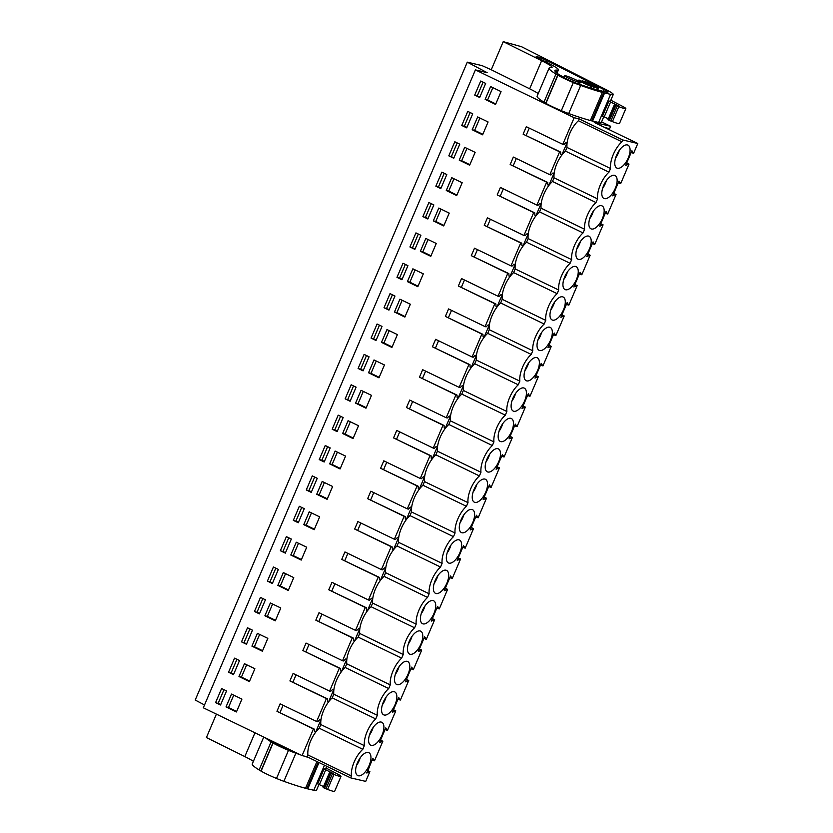 <?xml version="1.0" encoding="UTF-8"?>
<svg xmlns="http://www.w3.org/2000/svg" width="833" height="833" viewBox="0 0 833 833"><rect width="100%" height="100%" fill="white"/><g stroke="black" fill="none" stroke-linecap="round" stroke-linejoin="round"><path stroke-width="1.25" d="M367.582 770.504L369.873 771.618L365.708 781.396L350.61 777.855L307.096 756.78L302.077 755.604L203.314 707.79L475.404 69.899L487.138 72.658L467.292 62.152L482.068 65.62L491.428 69.847M204.522 704.978L195.214 700.043L467.292 62.152M307.096 756.78L307.877 754.958A19.898 9.184 -64.2 0 1 319.268 728.24L320.83 724.585A19.898 9.184 -64.2 0 1 332.232 697.856L333.783 694.201A19.898 9.184 -64.2 0 1 345.185 667.483L346.747 663.828A19.898 9.184 -64.2 0 1 358.138 637.11L359.7 633.455A19.898 9.184 -64.2 0 1 371.101 606.736L372.653 603.082A19.898 9.184 -64.2 0 1 384.055 576.353L385.617 572.698A19.898 9.184 -64.2 0 1 397.008 545.979L398.57 542.325A19.898 9.184 -64.2 0 1 409.971 515.606L411.523 511.951A19.898 9.184 -64.2 0 1 422.925 485.233L424.486 481.578A19.898 9.184 -64.2 0 1 435.878 454.849L437.44 451.194A19.898 9.184 -64.2 0 1 448.841 424.476L450.393 420.821A19.898 9.184 -64.2 0 1 461.794 394.103L463.356 390.448A19.898 9.184 -64.2 0 1 474.748 363.729L476.309 360.075A19.898 9.184 -64.2 0 1 487.701 333.346L489.263 329.691A19.898 9.184 -64.2 0 1 500.664 302.973L502.216 299.318A19.898 9.184 -64.2 0 1 513.617 272.599L515.179 268.944A19.898 9.184 -64.2 0 1 526.571 242.226L528.132 238.571A19.898 9.184 -64.2 0 1 539.534 211.842L541.086 208.188A19.898 9.184 -64.2 0 1 552.487 181.469L554.049 177.814A19.898 9.184 -64.2 0 1 565.44 151.096L567.002 147.441A19.898 9.184 -64.2 0 1 578.404 120.723L579.185 118.89L574.166 117.713L475.404 69.899M302.077 755.604L313.437 728.969L314.489 729.219L314.655 731.718L315.717 731.968L320.82 720.014L319.757 719.764L317.675 721.742L316.634 721.493L326.401 698.595L327.442 698.835L327.608 701.344L328.671 701.594L331.451 695.076L333.773 689.63L332.711 689.38L330.628 691.359L329.587 691.119L339.354 668.212L340.405 668.462L340.562 670.971L341.624 671.221L344.404 664.703L346.726 659.257L345.664 659.007L343.592 660.986L342.54 660.746L352.307 637.839L353.359 638.088L353.525 640.587L354.587 640.837L359.689 628.884L358.627 628.634L356.545 630.612L355.504 630.362L365.271 607.465L366.312 607.705L366.478 610.214L367.54 610.464L372.643 598.51L371.58 598.261L369.498 600.239L368.457 599.989L378.224 577.092L379.265 577.331L379.431 579.841L380.494 580.091L383.274 573.573L385.596 568.127L384.534 567.877L382.462 569.855L381.41 569.616L391.177 546.708L392.228 546.958L392.395 549.468L393.457 549.718L398.559 537.754L397.497 537.504L395.415 539.482L394.363 539.243L404.14 516.335L405.182 516.585L405.348 519.084L406.41 519.334L411.512 507.38L410.45 507.13L408.368 509.109L407.327 508.859L417.094 485.962L418.135 486.201L418.301 488.711L419.363 488.961L424.466 477.007L423.403 476.757L421.331 478.736L420.28 478.486L430.047 455.589L431.098 455.828L431.265 458.337L432.327 458.587L437.419 446.623L436.367 446.373L434.285 448.352L433.233 448.112L443.01 425.205L444.051 425.455L444.218 427.964L445.28 428.214L450.382 416.25L449.32 416L447.238 417.979L446.196 417.739L455.963 394.832L457.005 395.081L457.171 397.58L458.233 397.83L463.335 385.877L462.273 385.627L460.201 387.605L459.15 387.355L468.917 364.458L469.968 364.698L470.135 367.207L471.197 367.457L476.289 355.504L475.226 355.254L473.154 357.232L472.103 356.982L481.87 334.085L482.921 334.325L483.088 336.834L484.15 337.084L489.252 325.12L488.19 324.87L486.108 326.848L485.066 326.609L494.833 303.701L495.874 303.951L496.041 306.461L497.103 306.711L499.883 300.192L502.205 294.747L501.143 294.497L499.071 296.475L498.019 296.236L507.786 273.328L508.838 273.578L509.005 276.077L510.056 276.327L515.158 264.373L514.096 264.123L512.024 266.102L510.973 265.852L520.74 242.955L521.791 243.194L521.958 245.704L523.02 245.954L528.122 234L527.06 233.75L524.977 235.729L523.936 235.479L533.703 212.582L534.744 212.821L534.911 215.331L535.973 215.58L538.753 209.062L541.075 203.616L540.013 203.367L537.931 205.345L536.889 205.105L546.656 182.198L547.708 182.448L547.864 184.957L548.926 185.207L551.706 178.689L554.028 173.243L552.966 172.993L550.894 174.972L549.842 174.722L559.609 151.825L560.661 152.075L560.828 154.574L561.89 154.823L566.992 142.87L565.93 142.62L563.847 144.598L562.806 144.348L574.166 117.713M313.437 728.969L276.952 711.299L280.138 703.833L316.634 721.493M326.401 698.595L289.905 680.925L293.101 673.449L329.587 691.119M339.354 668.212L302.868 650.552L306.055 643.076L342.54 660.746M352.307 637.839L315.822 620.179L319.008 612.703L355.504 630.362M365.271 607.465L328.775 589.795L331.971 582.329L368.457 599.989M378.224 577.092L341.738 559.422L344.924 551.946L381.41 569.616M391.177 546.708L354.691 529.049L357.878 521.573L394.363 539.243M404.14 516.335L367.645 498.675L369.467 494.396L370.841 491.199L407.327 508.859M417.094 485.962L380.608 468.292L383.794 460.826L420.28 478.486M430.047 455.589L393.561 437.919L396.747 430.442L433.233 448.112M443.01 425.205L406.514 407.545L409.701 400.069L446.196 417.739M455.963 394.832L419.478 377.172L421.3 372.892L422.664 369.696L459.15 387.355M468.917 364.458L432.431 346.788L435.617 339.323L472.103 356.982M481.87 334.085L445.384 316.415L448.571 308.939L485.066 326.609M494.833 303.701L458.348 286.042L461.534 278.566L498.019 296.236M507.786 273.328L471.301 255.669L473.123 251.389L474.487 248.192L510.973 265.852M520.74 242.955L484.254 225.285L487.44 217.819L523.936 235.479M533.703 212.582L497.207 194.912L500.404 187.435L536.889 205.105M546.656 182.198L510.171 164.538L511.993 160.259L513.357 157.062L549.842 174.722M559.609 151.825L523.124 134.165L526.31 126.689L562.806 144.348M215.591 702.604L221.599 688.527L226.545 690.921L220.537 704.999L215.591 702.604L220.776 704.458M251.93 646.148L257.397 633.33L267.83 638.359L262.353 651.208L251.93 646.148L254.388 646.72L259.646 634.413M228.544 672.231L234.552 658.153L239.498 660.548L233.5 674.626L228.544 672.231L233.729 674.084M238.977 676.521L244.444 663.703L254.877 668.732L249.39 681.581L238.977 676.521L241.435 677.094L246.683 664.786M267.414 581.101L273.422 567.023L278.368 569.418L272.37 583.496L267.414 581.101L272.599 582.954M264.894 615.764L270.361 602.957L280.783 607.975L275.306 620.835L264.894 615.764L267.351 616.347L272.599 604.029M303.764 524.644L309.23 511.826L319.653 516.856L314.176 529.705L303.764 524.644L306.221 525.217L311.469 512.909M280.367 550.728L286.375 536.65L291.331 539.045L285.323 553.122L280.367 550.728L285.552 552.581M290.8 555.017L296.267 542.2L306.7 547.229L301.223 560.078L290.8 555.017L293.258 555.59L298.516 543.283M327.13 499.331L316.717 494.261L322.184 481.453L332.617 486.472L327.13 499.331M358.107 368.467L364.115 354.389L369.071 356.795L363.063 370.872L358.107 368.467L363.292 370.331M399.923 299.193L410.357 304.222L404.869 317.071L394.457 312.011L399.923 299.193M384.023 307.721L390.031 293.643L394.977 296.038L388.969 310.115L384.023 307.721L389.209 309.574M412.876 268.82L423.31 273.849L417.833 286.698L407.41 281.627L412.876 268.82M374.007 359.95L384.44 364.969L378.963 377.828L368.54 372.757L374.007 359.95M461.763 125.46L466.709 127.865L472.717 113.788L467.771 111.383L461.763 125.46L466.949 127.324M430.786 256.325L420.373 251.254L425.83 238.446L436.263 243.465L430.786 256.325M241.508 641.858L247.505 627.78L252.461 630.175L246.453 644.253L241.508 641.858L246.683 643.711M293.747 577.602L288.26 590.451L277.847 585.391L283.314 572.573L293.747 577.602M254.461 611.474L260.469 597.396L265.415 599.802L259.407 613.879L254.461 611.474L259.646 613.338M325.245 445.52L319.237 459.597L324.193 461.992L330.201 447.915L325.245 445.52M340.093 468.948L329.67 463.887L335.137 451.07L345.57 456.099L340.093 468.948M293.331 520.354L299.328 506.277L304.284 508.671L298.276 522.749L293.331 520.354L298.506 522.208M312.292 475.893L306.284 489.971L311.24 492.376L317.238 478.298L312.292 475.893M353.046 438.575L342.634 433.514L348.1 420.696L358.523 425.725L353.046 438.575M338.198 415.146L332.2 429.224L337.146 431.619L343.154 417.541L338.198 415.146M365.999 408.201L355.587 403.13L361.053 390.323L371.487 395.352L365.999 408.201M345.154 398.851L351.162 384.773L356.108 387.168L350.11 401.246L345.154 398.851L350.339 400.704M397.393 334.595L391.916 347.444L381.504 342.384L386.97 329.566L397.393 334.595M409.94 246.964L414.886 249.369L420.894 235.291L415.938 232.886L409.94 246.964L415.115 248.828M396.977 277.347L402.985 263.27L407.931 265.665L401.933 279.742L396.977 277.347L402.162 279.201M449.226 213.092L443.739 225.941L433.327 220.88L438.793 208.063L449.226 213.092M422.893 216.59L427.839 218.985L433.847 204.908L428.901 202.513L422.893 216.59L428.079 218.444M448.81 155.844L454.808 141.766L459.764 144.161L453.756 158.239L448.81 155.844L453.985 157.697M459.233 160.123L464.699 147.316L475.133 152.345L469.656 165.194L459.233 160.123L461.69 160.707L466.949 148.399M441.854 172.139L435.846 186.217L440.803 188.612L446.8 174.534L441.854 172.139M472.196 129.75L477.663 116.943L488.096 121.962L482.609 134.821L472.196 129.75L474.654 130.333L479.902 118.015M446.28 190.507L451.746 177.689L462.18 182.719L456.692 195.568L446.28 190.507L448.737 191.08L453.985 178.772M231.491 694.076L241.924 699.106L236.437 711.955L226.024 706.894L231.491 694.076M371.07 338.094L377.068 324.016L382.024 326.411L376.016 340.489L371.07 338.094L376.245 339.947M474.716 95.087L480.724 81.009L485.67 83.404L479.673 97.482L474.716 95.087L479.902 96.94M490.616 86.559L501.049 91.588L495.562 104.437L485.15 99.377L490.616 86.559M601.572 121.889L610.651 126.283L594.273 122.43L637.786 143.505L622.699 139.954L621.918 141.787A19.898 9.184 -64.2 0 0 610.516 168.505L567.002 147.441M604.831 127.543L609.631 128.678L610.651 126.283M350.61 777.855L351.391 776.023A19.898 9.184 -64.2 0 1 362.792 749.304L364.344 745.65A19.898 9.184 -64.2 0 1 375.745 718.931L377.307 715.276A19.898 9.184 -64.2 0 1 388.699 688.547L390.261 684.893A19.898 9.184 -64.2 0 1 401.662 658.174L403.214 654.519A19.898 9.184 -64.2 0 1 414.615 627.801L416.177 624.146A19.898 9.184 -64.2 0 1 427.568 597.428L429.13 593.773A19.898 9.184 -64.2 0 1 440.532 567.044L442.084 563.389A19.898 9.184 -64.2 0 1 453.485 536.671L455.047 533.016A19.898 9.184 -64.2 0 1 466.438 506.297L468 502.643A19.898 9.184 -64.2 0 1 479.402 475.924L480.953 472.269A19.898 9.184 -64.2 0 1 492.355 445.54L493.917 441.886A19.898 9.184 -64.2 0 1 505.308 415.167L506.87 411.512A19.898 9.184 -64.2 0 1 518.272 384.794L519.823 381.139A19.898 9.184 -64.2 0 1 531.225 354.421L532.787 350.766A19.898 9.184 -64.2 0 1 544.178 324.037L545.74 320.382A19.898 9.184 -64.2 0 1 557.142 293.664L558.693 290.009A19.898 9.184 -64.2 0 1 570.095 263.29L571.657 259.636A19.898 9.184 -64.2 0 1 583.048 232.917L584.61 229.262A19.898 9.184 -64.2 0 1 596.001 202.534L597.563 198.879A19.898 9.184 -64.2 0 1 608.965 172.16L610.516 168.505M369.873 771.618L366.562 772.889M637.786 143.505L633.621 153.282L631.935 150.742L625.656 165.455L629.009 164.101L620.668 183.656L618.971 181.115L612.703 195.828L616.045 194.474L612.109 203.721L607.705 214.029L606.018 211.499L599.739 226.201L603.092 224.858L594.752 244.402L593.065 241.872L586.786 256.585L590.139 255.231L581.798 274.786L580.101 272.245L573.833 286.958L577.175 285.604L568.835 305.159L567.148 302.618L560.88 317.331L564.222 315.978L555.882 335.532L554.195 333.002L547.916 347.705L551.269 346.361L542.929 365.906L541.231 363.375L534.963 378.088L538.305 376.735L529.965 396.289L528.278 393.749L522.01 408.462L525.352 407.108L517.012 426.663L515.325 424.132L509.046 438.835L512.399 437.481L504.059 457.036L502.372 454.506L496.093 469.208L499.436 467.865L491.095 487.409L489.408 484.879L483.14 499.592L486.482 498.238L478.142 517.793L476.455 515.252L470.176 529.965L473.529 528.611L465.189 548.166L463.502 545.636L457.223 560.338L460.566 558.985L452.225 578.539L450.538 576.009L444.27 590.712L447.613 589.368L439.272 608.913L437.585 606.382L431.307 621.095L434.659 619.742L426.319 639.296L424.632 636.756L418.353 651.468L421.696 650.115L413.366 669.67L411.669 667.139L405.4 681.842L408.743 680.488L400.402 700.043L398.715 697.513L392.437 712.215L395.79 710.872L387.449 730.416L385.762 727.886L379.484 742.599L382.836 741.245L374.496 760.8L372.799 758.259L366.936 773.066M370.956 757.978A12.734 5.873 -64.2 0 1 364.792 772.42A12.734 5.873 -64.2 0 1 357.742 775.575A12.734 5.873 -64.2 0 1 355.629 770.265A12.734 5.873 -64.2 0 1 360.574 757.301A12.734 5.873 -64.2 0 1 368.842 752.668A12.734 5.873 -64.2 0 1 370.956 757.978M539.388 363.084A12.734 5.873 -64.2 0 1 533.224 377.526A12.734 5.873 -64.2 0 1 526.175 380.691A12.734 5.873 -64.2 0 1 524.061 375.381A12.734 5.873 -64.2 0 1 529.007 362.417A12.734 5.873 -64.2 0 1 537.275 357.774A12.734 5.873 -64.2 0 1 539.388 363.084M429.568 620.533A12.734 5.873 -64.2 0 1 422.529 623.698A12.734 5.873 -64.2 0 1 420.415 618.388A12.734 5.873 -64.2 0 1 425.361 605.424A12.734 5.873 -64.2 0 1 433.618 600.78A12.734 5.873 -64.2 0 1 435.732 606.091A12.734 5.873 -64.2 0 1 429.568 620.533M552.341 332.711A12.734 5.873 -64.2 0 1 546.177 347.153A12.734 5.873 -64.2 0 1 539.138 350.318A12.734 5.873 -64.2 0 1 537.025 345.008A12.734 5.873 -64.2 0 1 541.971 332.034A12.734 5.873 -64.2 0 1 550.228 327.4A12.734 5.873 -64.2 0 1 552.341 332.711M585.047 256.023A12.734 5.873 -64.2 0 1 578.008 259.188A12.734 5.873 -64.2 0 1 575.895 253.878A12.734 5.873 -64.2 0 1 580.84 240.914A12.734 5.873 -64.2 0 1 589.098 236.27A12.734 5.873 -64.2 0 1 591.211 241.58A12.734 5.873 -64.2 0 1 585.047 256.023M520.271 407.91A12.734 5.873 -64.2 0 1 513.222 411.065A12.734 5.873 -64.2 0 1 511.108 405.754A12.734 5.873 -64.2 0 1 516.054 392.791A12.734 5.873 -64.2 0 1 524.311 388.147A12.734 5.873 -64.2 0 1 526.425 393.468A12.734 5.873 -64.2 0 1 520.271 407.91M481.401 499.029A12.734 5.873 -64.2 0 1 474.352 502.195A12.734 5.873 -64.2 0 1 472.238 496.885A12.734 5.873 -64.2 0 1 477.184 483.921A12.734 5.873 -64.2 0 1 485.441 479.277A12.734 5.873 -64.2 0 1 487.555 484.587A12.734 5.873 -64.2 0 1 481.401 499.029M565.295 302.337A12.734 5.873 -64.2 0 1 559.141 316.779A12.734 5.873 -64.2 0 1 552.092 319.934A12.734 5.873 -64.2 0 1 549.978 314.624A12.734 5.873 -64.2 0 1 554.924 301.661A12.734 5.873 -64.2 0 1 563.181 297.027A12.734 5.873 -64.2 0 1 565.295 302.337M604.164 211.207A12.734 5.873 -64.2 0 1 598.011 225.649A12.734 5.873 -64.2 0 1 590.961 228.815A12.734 5.873 -64.2 0 1 588.848 223.504A12.734 5.873 -64.2 0 1 593.794 210.53A12.734 5.873 -64.2 0 1 602.051 205.897A12.734 5.873 -64.2 0 1 604.164 211.207M442.531 590.16A12.734 5.873 -64.2 0 1 435.482 593.325A12.734 5.873 -64.2 0 1 433.368 588.015A12.734 5.873 -64.2 0 1 438.314 575.041A12.734 5.873 -64.2 0 1 446.582 570.407A12.734 5.873 -64.2 0 1 448.685 575.718A12.734 5.873 -64.2 0 1 442.531 590.16M474.602 514.971A12.734 5.873 -64.2 0 1 468.438 529.413A12.734 5.873 -64.2 0 1 461.399 532.568A12.734 5.873 -64.2 0 1 459.285 527.258A12.734 5.873 -64.2 0 1 464.231 514.294A12.734 5.873 -64.2 0 1 472.488 509.65A12.734 5.873 -64.2 0 1 474.602 514.971M409.815 666.848A12.734 5.873 -64.2 0 1 403.661 681.29A12.734 5.873 -64.2 0 1 396.612 684.445A12.734 5.873 -64.2 0 1 394.498 679.134A12.734 5.873 -64.2 0 1 399.444 666.171A12.734 5.873 -64.2 0 1 407.712 661.537A12.734 5.873 -64.2 0 1 409.815 666.848M390.708 711.663A12.734 5.873 -64.2 0 1 383.659 714.829A12.734 5.873 -64.2 0 1 381.545 709.518A12.734 5.873 -64.2 0 1 386.491 696.544A12.734 5.873 -64.2 0 1 394.748 691.911A12.734 5.873 -64.2 0 1 396.862 697.221A12.734 5.873 -64.2 0 1 390.708 711.663M416.615 650.917A12.734 5.873 -64.2 0 1 409.576 654.072A12.734 5.873 -64.2 0 1 407.462 648.761A12.734 5.873 -64.2 0 1 412.408 635.798A12.734 5.873 -64.2 0 1 420.665 631.164A12.734 5.873 -64.2 0 1 422.779 636.474A12.734 5.873 -64.2 0 1 416.615 650.917M617.128 180.834A12.734 5.873 -64.2 0 1 610.964 195.276A12.734 5.873 -64.2 0 1 603.915 198.431A12.734 5.873 -64.2 0 1 601.801 193.121A12.734 5.873 -64.2 0 1 606.747 180.157A12.734 5.873 -64.2 0 1 615.014 175.524A12.734 5.873 -64.2 0 1 617.128 180.834M623.917 164.903A12.734 5.873 -64.2 0 1 616.878 168.058A12.734 5.873 -64.2 0 1 614.764 162.747A12.734 5.873 -64.2 0 1 619.71 149.784A12.734 5.873 -64.2 0 1 627.967 145.14A12.734 5.873 -64.2 0 1 630.081 150.461A12.734 5.873 -64.2 0 1 623.917 164.903M500.518 454.214A12.734 5.873 -64.2 0 1 494.354 468.656A12.734 5.873 -64.2 0 1 487.305 471.822A12.734 5.873 -64.2 0 1 485.191 466.511A12.734 5.873 -64.2 0 1 490.148 453.537A12.734 5.873 -64.2 0 1 498.405 448.904A12.734 5.873 -64.2 0 1 500.518 454.214M507.307 438.283A12.734 5.873 -64.2 0 1 500.269 441.438A12.734 5.873 -64.2 0 1 498.155 436.128A12.734 5.873 -64.2 0 1 503.101 423.164A12.734 5.873 -64.2 0 1 511.358 418.53A12.734 5.873 -64.2 0 1 513.472 423.841A12.734 5.873 -64.2 0 1 507.307 438.283M572.094 286.406A12.734 5.873 -64.2 0 1 565.045 289.561A12.734 5.873 -64.2 0 1 562.931 284.251A12.734 5.873 -64.2 0 1 567.877 271.287A12.734 5.873 -64.2 0 1 576.144 266.643A12.734 5.873 -64.2 0 1 578.258 271.964A12.734 5.873 -64.2 0 1 572.094 286.406M383.909 727.594A12.734 5.873 -64.2 0 1 377.745 742.036A12.734 5.873 -64.2 0 1 370.706 745.202A12.734 5.873 -64.2 0 1 368.592 739.891A12.734 5.873 -64.2 0 1 373.538 726.928A12.734 5.873 -64.2 0 1 381.795 722.284A12.734 5.873 -64.2 0 1 383.909 727.594M455.484 559.786A12.734 5.873 -64.2 0 1 448.435 562.941A12.734 5.873 -64.2 0 1 446.332 557.631A12.734 5.873 -64.2 0 1 451.278 544.667A12.734 5.873 -64.2 0 1 459.535 540.034A12.734 5.873 -64.2 0 1 461.649 545.344A12.734 5.873 -64.2 0 1 455.484 559.786M351.391 776.023L307.877 754.958M364.344 745.65L320.83 724.585M362.792 749.304L319.268 728.24M332.232 697.856L375.745 718.931M377.307 715.276L333.783 694.201M345.185 667.483L388.699 688.547M390.261 684.893L346.747 663.828M358.138 637.11L401.662 658.174M403.214 654.519L359.7 633.455M371.101 606.736L414.615 627.801M416.177 624.146L372.653 603.082M384.055 576.353L427.568 597.428M429.13 593.773L385.617 572.698M397.008 545.979L440.532 567.044M442.084 563.389L398.57 542.325M409.971 515.606L453.485 536.671M455.047 533.016L411.523 511.951M422.925 485.233L466.438 506.297M468 502.643L424.486 481.578M435.878 454.849L479.402 475.924M480.953 472.269L437.44 451.194M448.841 424.476L492.355 445.54M493.917 441.886L450.393 420.821M461.794 394.103L505.308 415.167M506.87 411.512L463.356 390.448M474.748 363.729L518.272 384.794M519.823 381.139L476.309 360.075M487.701 333.346L531.225 354.421M532.787 350.766L489.263 329.691M500.664 302.973L544.178 324.037M545.74 320.382L502.216 299.318M513.617 272.599L557.142 293.664M558.693 290.009L515.179 268.944M526.571 242.226L570.095 263.29M571.657 259.636L528.132 238.571M539.534 211.842L583.048 232.917M584.61 229.262L541.086 208.188M552.487 181.469L596.001 202.534M597.563 198.879L554.049 177.814M565.44 151.096L608.965 172.16M578.404 120.723L621.918 141.787M579.185 118.89L622.699 139.954M526.164 135.373L529.257 128.115M561.89 154.823L560.807 154.303M560.661 152.075L523.124 134.165M513.211 165.746L516.304 158.489M548.926 185.207L547.854 184.676M547.708 182.448L510.171 164.538M500.248 196.119L503.351 188.862M535.973 215.58L534.89 215.06M534.744 212.821L497.207 194.912M487.295 226.503L490.387 219.246M523.02 245.954L521.937 245.433M521.791 243.194L484.254 225.285M474.341 256.876L477.434 249.619M510.056 276.327L508.984 275.806M508.838 273.578L471.301 255.669M461.378 287.25L464.481 279.992M497.103 306.711L496.02 306.18M495.874 303.951L458.348 286.042M448.425 317.623L451.517 310.365M484.15 337.084L483.067 336.563M482.921 334.325L445.384 316.415M435.472 348.007L438.564 340.749M471.197 367.457L470.114 366.936M469.968 364.698L432.431 346.788M422.508 378.38L425.611 371.122M458.233 397.83L457.161 397.31M457.005 395.081L419.478 377.172M409.555 408.753L412.647 401.496M445.28 428.214L444.197 427.683M444.051 425.455L406.514 407.545M396.602 439.126L399.694 431.869M432.327 458.587L431.244 458.067M431.098 455.828L393.561 437.919M383.638 469.51L386.741 462.253M419.363 488.961L418.291 488.44M418.135 486.201L380.608 468.292M370.685 499.883L373.778 492.626M406.41 519.334L405.327 518.813M405.182 516.585L367.645 498.675M357.732 530.257L360.824 522.999M393.457 549.718L392.374 549.186M392.228 546.958L354.691 529.049M344.768 560.63L347.871 553.372M380.494 580.091L379.421 579.57M379.265 577.331L341.738 559.422M331.815 591.014L334.908 583.756M367.54 610.464L366.458 609.943M366.312 607.705L328.775 589.795M318.862 621.387L321.954 614.129M354.587 640.837L353.504 640.317M353.359 638.088L315.822 620.179M305.909 651.76L309.001 644.503M341.624 671.221L340.551 670.69M340.405 668.462L302.868 650.552M292.945 682.133L296.048 674.876M328.671 701.594L327.588 701.074M327.442 698.835L289.905 680.925M279.992 712.517L283.085 705.259M315.717 731.968L314.635 731.447M314.489 729.219L276.952 711.299M218.204 703.219L223.983 689.682M262.572 650.698L254.388 646.72M231.168 672.845L236.936 659.309M249.608 681.071L241.435 677.094M270.038 581.715L275.806 568.179M275.525 620.325L267.351 616.347M314.395 529.194L306.221 525.217M282.991 551.342L288.759 537.806M301.442 559.568L293.258 555.59M316.717 494.261L319.174 494.844L324.422 482.526M327.348 498.821L319.174 494.844M360.731 369.081L366.499 355.545M394.457 312.011L396.914 312.583L402.162 300.276M405.088 316.561L396.914 312.583M386.637 308.335L392.416 294.799M407.41 281.627L409.867 282.21L415.115 269.902M418.041 286.188L409.867 282.21M368.54 372.757L370.997 373.34L376.245 361.022M379.182 377.318L370.997 373.34M464.377 126.075L470.156 112.538M420.373 251.254L422.82 251.837L428.079 239.519M431.005 255.804L422.82 251.837M244.121 642.472L249.89 628.936M277.847 585.391L280.305 585.963L285.552 573.656M288.478 589.941L280.305 585.963M257.074 612.088L262.853 598.552M319.237 459.597L321.861 460.212L327.629 446.675M321.861 460.212L324.422 461.451M329.67 463.887L332.128 464.46L337.375 452.152M340.312 468.438L332.128 464.46M295.944 520.969L301.723 507.432M306.284 489.971L308.897 490.585L314.676 477.049M308.897 490.585L311.469 491.834M342.634 433.514L345.081 434.087L350.339 421.779M353.265 438.064L345.081 434.087M332.2 429.224L334.814 429.838L340.593 416.302M334.814 429.838L337.375 431.077M355.587 403.13L358.044 403.713L363.292 391.406M366.218 407.691L358.044 403.713M347.767 399.465L353.546 385.929M381.504 342.384L383.951 342.957L389.209 330.649M392.135 346.934L383.951 342.957M412.554 247.578L418.333 234.042M399.601 277.962L405.369 264.425M433.327 220.88L435.784 221.453L441.032 209.145M443.958 225.431L435.784 221.453M425.507 217.205L431.286 203.668M451.424 156.458L457.192 142.922M469.874 164.684L461.69 160.707M435.846 186.217L438.47 186.831L444.239 173.295M438.47 186.831L441.032 188.071M482.828 134.3L474.654 130.333M456.911 195.057L448.737 191.08M226.024 706.894L228.481 707.467L233.729 695.159M236.655 711.444L228.481 707.467M373.684 338.708L379.463 325.172M477.34 95.701L483.109 82.165M485.15 99.377L487.607 99.95L492.855 87.642M495.781 103.927L487.607 99.95M629.009 164.101L626.708 162.987M616.045 194.474L613.754 193.371M603.092 224.858L600.791 223.744M590.139 255.231L587.838 254.117M577.175 285.604L574.885 284.49M564.222 315.978L561.921 314.874M551.269 346.361L548.968 345.247M538.305 376.735L536.015 375.621M525.352 407.108L523.051 405.994M512.399 437.481L510.098 436.377M499.436 467.865L497.145 466.751M486.482 498.238L484.192 497.124M473.529 528.611L471.228 527.497M460.566 558.985L458.275 557.881M447.613 589.368L445.322 588.254M434.659 619.742L432.358 618.627M421.696 650.115L419.405 649.001M408.743 680.488L406.452 679.384M395.79 710.872L393.488 709.758M382.836 741.245L380.535 740.131M369.154 771.452L367.52 770.66M373.767 760.623L372.132 759.831M382.108 741.078L380.473 740.277M386.72 730.249L385.085 729.458M395.061 710.695L393.426 709.903M399.684 699.876L398.049 699.085M408.024 680.322L406.389 679.53M412.637 669.503L411.002 668.712M420.977 649.948L419.343 649.157M425.59 639.119L423.955 638.328M433.931 619.575L432.296 618.773M438.554 608.746L436.919 607.955M446.894 589.191L445.249 588.4M451.507 578.373L449.872 577.581M459.847 558.818L458.212 558.027M464.46 547.999L462.825 547.208M472.8 528.445L471.166 527.653M477.424 517.616L475.778 516.824M485.764 498.072L484.119 497.27M490.377 487.243L488.742 486.451M498.717 467.688L497.082 466.897M503.33 456.869L501.695 456.078M511.67 437.315L510.035 436.523M516.293 426.496L514.648 425.705M524.634 406.941L522.989 406.15M529.247 396.112L527.612 395.321M537.587 376.568L535.952 375.766M542.2 365.739L540.565 364.948M550.54 346.184L548.905 345.393M555.163 335.366L553.518 334.574M563.504 315.811L561.859 315.02M568.116 304.993L566.482 304.201M576.457 285.438L574.822 284.647M581.07 274.609L579.435 273.818M589.41 255.065L587.775 254.263M594.023 244.236L592.388 243.444M602.363 224.681L600.728 223.89M606.986 213.862L605.352 213.071M615.327 194.308L613.692 193.516M619.939 183.489L618.305 182.698M628.28 163.934L626.645 163.143M632.893 153.105L631.258 152.314M356.43 765.589A12.734 5.873 115.8 0 0 360.2 757.822M524.863 370.706A12.734 5.873 115.8 0 0 528.632 362.938M421.217 613.713A12.734 5.873 115.8 0 0 424.976 605.945M537.826 340.333A12.734 5.873 115.8 0 0 541.585 332.565M576.696 249.202A12.734 5.873 115.8 0 0 580.455 241.435M511.91 401.079A12.734 5.873 115.8 0 0 515.669 393.311M473.04 492.209A12.734 5.873 115.8 0 0 476.799 484.442M550.78 309.959A12.734 5.873 115.8 0 0 554.539 302.192M589.649 218.829A12.734 5.873 115.8 0 0 593.408 211.061M434.17 583.339A12.734 5.873 115.8 0 0 437.929 575.572M460.087 522.583A12.734 5.873 115.8 0 0 463.846 514.815M395.3 674.47A12.734 5.873 115.8 0 0 399.059 666.702M382.347 704.843A12.734 5.873 115.8 0 0 386.106 697.075M408.264 644.086A12.734 5.873 115.8 0 0 412.023 636.318M602.603 188.456A12.734 5.873 115.8 0 0 606.362 180.688M615.566 158.072A12.734 5.873 115.8 0 0 619.325 150.304M485.993 461.836A12.734 5.873 115.8 0 0 489.762 454.068M498.957 431.463A12.734 5.873 115.8 0 0 502.716 423.695M563.733 279.576A12.734 5.873 115.8 0 0 567.502 271.808M369.394 735.216A12.734 5.873 115.8 0 0 373.153 727.448M447.134 552.966A12.734 5.873 115.8 0 0 450.892 545.199M593.544 88.85L594.221 87.288A9.788 0.895 23.1 0 1 591.899 86.465L590.587 86.153L589.899 87.746M591.191 88.142L591.899 86.465M594.221 87.288L579.476 80.155A9.788 0.895 23.1 0 0 579.331 80.228A9.788 0.895 23.1 0 0 579.393 80.405L578.071 80.103A11.745 1.072 23.1 0 0 590.587 86.153M582.205 81.467L582.465 80.853L597.209 87.986A9.788 0.895 23.1 0 0 597.344 87.913A9.788 0.895 23.1 0 0 597.292 87.725L598.604 88.038A11.745 1.072 23.1 0 0 586.099 81.988L584.776 81.676A9.788 0.895 23.1 0 0 582.465 80.853M596.48 89.693L597.209 87.986M579.216 82.384C584.651 83.758 570.272 76.803 565.669 75.824A8.486 0.771 23.1 0 0 564.639 75.772A8.486 0.771 23.1 0 0 570.282 79A8.486 0.771 23.1 0 0 579.216 82.384L580.247 82.436L579.466 84.268M578.071 80.103L577.8 80.749M598.604 88.038L597.761 90.037M325.984 767.984L337.646 774.096A11.745 1.072 -156.9 0 1 340.999 776.398L334.627 791.35A11.745 1.072 -156.9 0 1 327.588 789.424L323.85 787.872L330.222 772.92L329.722 772.514L333.335 773.461M340.999 776.398A11.745 1.072 -156.9 0 1 333.96 774.471L329.722 772.514M326.713 766.277L325.62 768.838L324.068 768.953L317.696 783.895L323.527 786.571M324.068 768.953L332.877 773.336M318.997 784.374L316.446 790.361A22.845 2.083 -156.9 0 1 313.791 790.257L307.773 788.872A20.887 1.905 -156.9 0 1 306.836 788.643L305.524 788.289A75.074 6.841 -156.9 0 1 283.876 781.323A17.628 1.604 -156.9 0 1 276.504 778.459A19.232 1.749 -156.9 0 1 261.093 771.15A22.845 2.083 -156.9 0 1 260.896 771.035L259.115 769.942A58.747 5.352 -156.9 0 1 252.264 763.976L263.749 737.049M216.403 714.131L206.417 737.549L244.819 756.593A26.115 2.384 -156.9 0 1 253.388 761.341M300.619 754.906A75.074 6.841 -156.9 0 1 295.861 753.219A17.628 1.604 -156.9 0 1 288.489 750.356A19.232 1.749 -156.9 0 1 273.078 743.046A22.845 2.083 -156.9 0 1 272.891 742.932L271.11 741.839A58.747 5.352 -156.9 0 1 265.519 737.913M308.866 757.645A75.074 6.841 -156.9 0 1 304.055 756.072M295.09 752.23A75.074 6.841 -156.9 0 1 292.56 751.335A11.131 1.01 -156.9 0 1 278.732 745.191A52.437 4.779 -156.9 0 1 272.745 741.401M273.078 743.046L261.093 771.15M275.088 742.994L279.159 745.056M610.828 100.189L622.48 106.301A11.745 1.072 -156.9 0 1 625.833 108.613L619.46 123.555A11.745 1.072 -156.9 0 1 612.422 121.628L608.684 120.077L615.066 105.125L614.567 104.729L618.18 105.666M625.833 108.613A11.745 1.072 -156.9 0 1 618.804 106.686L614.567 104.729M613.265 94.462A22.845 2.083 -156.9 0 1 610.61 94.358L604.602 92.973A20.887 1.905 -156.9 0 1 603.654 92.744L602.353 92.401A75.074 6.841 -156.9 0 1 580.695 85.435A17.628 1.604 -156.9 0 1 573.323 82.561A19.232 1.749 -156.9 0 1 557.912 75.251A22.845 2.083 -156.9 0 1 557.725 75.137L555.944 74.043A58.747 5.352 -156.9 0 1 549.093 68.087A58.747 5.352 -156.9 0 1 551.175 67.577A26.115 2.384 -156.9 0 0 552.102 67.348A26.115 2.384 -156.9 0 0 541.648 60.694L503.236 41.65L521.427 46.669L605.299 89.235A22.845 2.083 -156.9 0 1 613.265 94.462L610.464 101.043L608.902 101.157L602.53 116.11L608.361 118.775M608.902 101.157L617.711 105.541M603.831 116.578L601.28 122.566A22.845 2.083 -156.9 0 1 598.625 122.461L592.607 121.077A20.887 1.905 -156.9 0 1 591.669 120.847L590.368 120.504A75.074 6.841 -156.9 0 1 568.71 113.538A17.628 1.604 -156.9 0 1 561.338 110.664A19.232 1.749 -156.9 0 1 545.927 103.365A22.845 2.083 -156.9 0 1 545.74 103.24L543.959 102.147A58.747 5.352 -156.9 0 1 537.108 96.191L549.093 68.087M503.236 41.65L491.251 69.753L529.653 88.798A26.115 2.384 -156.9 0 1 538.233 93.546M599.302 90.433A75.074 6.841 -156.9 0 1 577.394 83.539A11.131 1.01 -156.9 0 1 563.566 77.396A52.437 4.779 -156.9 0 1 554.893 70.555A52.437 4.779 -156.9 0 1 557.1 70.128A31.769 2.895 -156.9 0 0 558.433 69.868A31.769 2.895 -156.9 0 0 545.709 61.777L539.138 58.508A7.382 0.677 -156.9 0 1 538.503 58.195A7.382 0.677 -156.9 0 1 536.181 56.634A7.382 0.677 -156.9 0 1 540.128 57.664A7.382 0.677 -156.9 0 1 547.187 60.736L603.894 89.516A11.568 1.052 -156.9 0 1 607.934 92.161A11.568 1.052 -156.9 0 1 606.591 92.109L599.302 90.433M557.912 75.251L545.927 103.365M559.922 75.199L564.003 77.271M327.588 789.424L333.96 774.471M325.995 788.809L332.367 773.867M330.993 773.274L324.61 788.226M319.435 784.571L325.807 769.619M324.474 765.194L313.791 790.257M318.997 762.549L307.773 788.872M318.144 762.133L306.836 788.643M288.489 750.356L276.504 778.459M272.891 742.932L260.896 771.035M271.11 741.839L259.115 769.942M254.971 732.801L244.819 756.593M316.936 761.549L305.524 788.289M295.861 753.219L283.876 781.323M612.422 121.628L618.804 106.686M610.828 121.024L617.201 106.072M615.826 105.489L609.454 120.431M604.269 116.776L610.641 101.834M610.61 94.358L598.625 122.461M604.602 92.973L592.607 121.077M603.654 92.744L591.669 120.847M573.323 82.561L561.338 110.664M557.725 75.137L545.74 103.24M555.944 74.043L543.959 102.147M541.648 60.694L529.653 88.798M602.353 92.401L590.368 120.504M580.695 85.435L568.71 113.538M556.111 72.45L557.1 70.128M546.563 62.194L547.187 60.736M603.134 91.318L603.894 89.516M279.034 745.358L279.357 744.608M596.574 89.714L597.344 87.913M563.868 77.573L564.639 75.772M323.152 787.445L329.524 772.503M607.986 119.66L614.358 104.708M557.017 73.189L558.433 69.868"/></g></svg>
